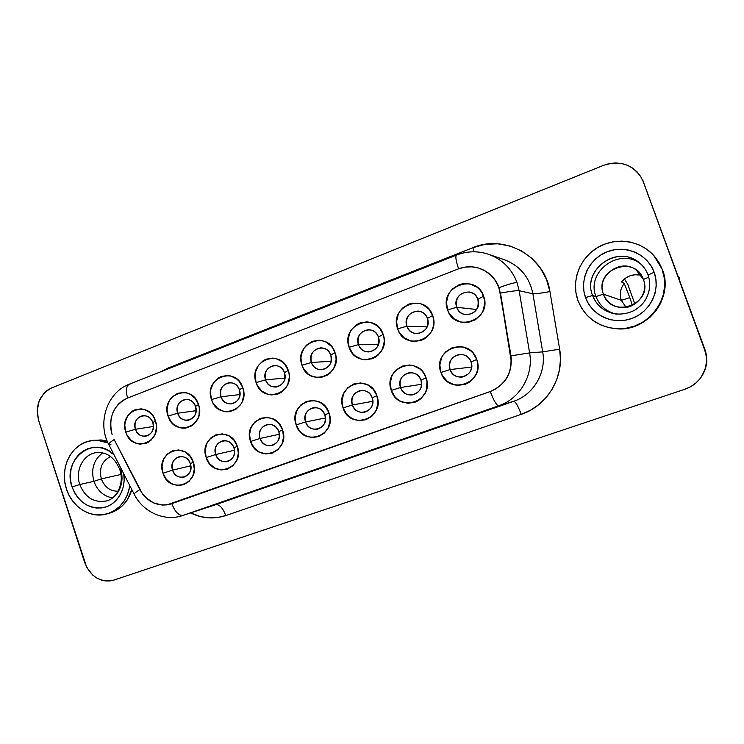 <?xml version="1.0" encoding="UTF-8"?>
<svg xmlns="http://www.w3.org/2000/svg" width="744" height="744" viewBox="0 0 744 744"><rect width="100%" height="100%" fill="white"/><g stroke="black" fill="none" stroke-linecap="round" stroke-linejoin="round"><path stroke-width="1.12" d="M595.99 296.531C599.45 305.384 605.83 311.159 615.13 313.856C605.83 311.159 599.45 305.384 595.99 296.531C585.602 271.839 619.78 246.673 640.891 264.129C619.78 246.673 585.602 271.839 595.99 296.531L603.44 294.168L595.99 296.531L592.568 295.48L595.99 296.531M614.674 313.791L613.67 313.596C603.403 311.132 596.372 305.096 592.568 295.48L585.519 297.572C591.74 315.326 613.196 325.258 631.628 318.544C650.144 312.089 660.877 290.29 654.153 272.257L648.071 275.001L654.153 272.257L655.873 279.093L656.189 286.152L655.073 293.164L652.59 299.851L648.824 305.951L643.941 311.224L638.129 315.475L631.628 318.544L624.672 320.301L617.557 320.711L610.536 319.743L603.877 317.456L597.851 313.94L592.652 309.327L588.495 303.803L585.519 297.572L583.845 290.867L583.529 283.938L584.579 277.047L586.97 270.453L590.606 264.408L595.349 259.126L601.04 254.82L607.448 251.667L614.358 249.779L621.482 249.24L628.559 250.077L635.311 252.272L641.477 255.741L646.806 260.353L651.084 265.933L654.153 272.257C647.708 254.132 625.648 244.581 607.448 251.667C589.155 258.484 579.037 279.911 585.519 297.572L592.568 295.48C582.422 271.281 614.339 245.585 636.501 260.763C641.626 264.018 645.355 268.426 647.689 273.987M643.393 279.474C635.106 254.048 593.433 269.774 603.44 294.168C595.814 276.024 620.756 257.517 636.343 270.091L643.393 279.474C649.614 294.587 632.949 311.922 617.306 306.881C610.573 304.835 605.951 300.604 603.44 294.168L621.324 300.353L603.44 294.168C611.298 319.409 653.381 304.324 643.393 279.474L648.768 277.187L643.393 279.474M616.795 314.07C605.021 312.433 596.939 306.24 592.568 295.48C581.603 269.449 618.543 243.614 639.775 263.144C643.616 266.426 646.378 270.379 648.071 274.992C650.851 283.176 650.098 291.239 645.792 299.19C643.634 303.208 639.905 306.891 634.613 310.239C627.927 313.661 620.942 314.786 613.67 313.596L616.571 314.191M662.095 269.337C673.757 298.046 646.452 332.243 615.614 328.69C597.255 326.486 584.691 317.046 577.902 300.381C571.039 281.427 579.362 258.559 597.265 247.761C615.083 236.852 639.84 240.005 653.678 255.378L662.458 269.709L658.319 261.553L653.046 254.708L646.49 249.045L638.919 244.795L630.614 242.126L621.928 241.112L613.186 241.791L604.723 244.116L596.865 248.012L589.908 253.295L584.105 259.768L579.66 267.189L576.749 275.261L575.465 283.697L575.856 292.169L577.902 300.381L581.538 308.016L586.625 314.786L592.977 320.441L600.361 324.756L608.508 327.574L617.111 328.774L625.844 328.299L634.381 326.151L642.37 322.412L649.521 317.204L655.529 310.732L660.161 303.245L663.23 295.024L664.597 286.403L664.215 277.726L662.095 269.337M615.725 328.699L616.237 328.736C646.908 332.27 674.064 298.26 662.458 269.709L658.71 261.981L654.041 255.787M93.911 481.312C97.39 490.733 103.583 496.267 112.493 497.894C103.583 496.267 97.39 490.733 93.911 481.312L101.342 478.894C104.597 487.19 110.186 491.291 118.129 491.198C110.186 491.291 104.597 487.19 101.342 478.894L120.928 474.467L101.342 478.894C98.878 468.311 101.975 460.852 110.642 456.518C101.975 460.852 98.878 468.311 101.342 478.894L93.911 481.312C90.768 469.166 93.716 459.68 102.765 452.854C93.716 459.68 90.768 469.166 93.911 481.312L79.775 484.521L93.911 481.312M121.207 468.822L119.775 469.566L120.593 469.473C125.243 482.679 118.036 498.257 106.122 501.038C93.865 502.972 85.086 497.466 79.775 484.521C75.079 471.119 82.621 455.254 94.981 452.854M114.074 454.882C94.07 434.05 61.678 459.355 72.056 486.939L79.775 484.521L72.056 486.939L70.708 481.145L70.364 475.23L71.043 469.408L72.707 463.893L75.311 458.89L78.752 454.603L82.9 451.19L87.597 448.79L92.684 447.488L97.948 447.339L103.193 448.372L108.224 450.538L114.074 454.882M106.466 500.945C94.088 503.102 85.188 497.634 79.775 484.521C74.967 470.831 82.975 454.668 95.697 452.705C106.494 451.515 114.52 457.123 119.775 469.538L120.435 469.157M66.449 489.003C59.102 468.06 71.545 443.35 91.112 440.718C96.832 439.825 102.467 440.569 108.02 442.968L98.152 440.448L91.689 440.634L85.467 442.243L79.701 445.2L74.623 449.395L70.42 454.658L67.239 460.787L65.202 467.539L64.375 474.672L64.802 481.917L66.449 489.003L69.257 495.662L73.135 501.651L77.934 506.738L83.477 510.737L89.559 513.472L95.948 514.857L102.402 514.811L108.68 513.341L114.53 510.496L119.728 506.366L124.062 501.112L127.364 494.946L129.912 485.823C127.094 500.377 119.421 509.742 106.904 513.918C90.703 518.875 72.01 507.185 66.449 489.003M92.637 440.513L101.156 439.955L107.192 441.08L94.144 440.225L91.159 440.718M172.58 470.162L190.836 465.781L172.58 470.162C176.337 483.061 195.012 476.393 190.352 463.717C191.831 470.394 189.711 474.858 183.991 477.127C178.681 477.955 174.877 475.639 172.58 470.162L163.001 473.212L172.58 470.162C171.101 463.326 173.324 458.834 179.258 456.686C184.428 456.035 188.12 458.378 190.352 463.717L193.291 462.229C201.243 483.935 169.362 495.197 163.001 473.212L162.006 466.33L163.448 459.662L167.112 454.212L172.459 450.799L178.672 449.953L184.819 451.822L189.962 456.137L193.291 462.229L194.296 469.176L192.817 475.9L189.097 481.359L183.703 484.735L177.481 485.506L171.362 483.591L166.284 479.266L163.001 473.212C155.05 451.85 186.651 440.095 193.291 462.229L190.352 463.717C186.493 450.762 167.912 457.597 172.58 470.162M215.714 454.519L234.49 450.222L215.714 454.519C219.554 467.595 238.74 460.741 233.969 447.907C235.476 454.714 233.263 459.262 227.339 461.559C221.917 462.377 218.038 460.034 215.714 454.519L206.19 457.551L215.714 454.519C214.207 447.535 216.541 442.959 222.707 440.801C227.971 440.188 231.728 442.559 233.969 447.907L237.308 446.27C245.436 468.246 212.682 479.815 206.19 457.551L205.186 450.576L206.674 443.805L210.45 438.263L215.937 434.775L222.317 433.892L228.631 435.761L233.895 440.104L237.308 446.27L238.322 453.31L236.797 460.136L232.965 465.688L227.432 469.139L221.033 469.957L214.756 468.032L209.548 463.679L206.19 457.551C198.062 435.928 230.528 423.848 237.308 446.27L233.969 447.907C230.036 434.784 210.952 441.806 215.714 454.519M260.028 438.458L279.344 434.273L260.028 438.458C263.943 451.701 283.659 444.661 278.786 431.669C280.321 438.616 278.005 443.257 271.848 445.572C266.315 446.363 262.381 443.991 260.028 438.458L250.57 441.462L260.028 438.458C258.493 431.297 260.949 426.638 267.384 424.48C272.732 423.922 276.526 426.312 278.786 431.669L282.543 429.865C290.858 452.12 257.182 464.014 250.57 441.462L249.547 434.394L251.081 427.521L254.969 421.876L260.614 418.305L267.17 417.384L273.653 419.244L279.056 423.624L282.543 429.865L283.576 437.007L281.995 443.936L278.051 449.59L272.351 453.115L265.785 453.97L259.34 452.054L254.002 447.656L250.57 441.462C242.256 419.57 275.624 407.154 282.543 429.865L278.786 431.669C274.759 418.37 255.155 425.587 260.028 438.458M305.57 421.96L325.444 417.961L305.57 421.96C309.569 435.361 329.834 428.135 324.849 414.966C326.411 422.09 323.984 426.814 317.558 429.139C311.931 429.893 307.932 427.493 305.57 421.96L296.177 424.926L305.57 421.96C304.008 414.585 306.602 409.832 313.354 407.703C318.757 407.21 322.589 409.637 324.849 414.966L329.053 413.004C337.553 435.547 302.929 447.776 296.177 424.926L295.136 417.765L296.735 410.781L300.734 405.024L306.537 401.388L313.28 400.412L319.929 402.272L325.472 406.689L329.053 413.004L330.103 420.239L328.467 427.279L324.403 433.036L318.534 436.644L311.783 437.546L305.17 435.631L299.692 431.195L296.177 424.926C287.668 402.755 321.975 389.996 329.053 413.004L324.849 414.966C320.738 401.5 300.585 408.921 305.57 421.96M352.386 404.987L372.837 401.286L352.386 404.987C356.469 418.574 377.31 411.134 372.214 397.798C373.804 405.117 371.237 409.935 364.514 412.26C358.803 412.948 354.758 410.521 352.386 404.987L343.068 407.926L352.386 404.987C350.796 397.37 353.558 392.516 360.673 390.442C366.132 390.061 369.973 392.507 372.214 397.798L376.882 395.659C385.578 418.5 349.968 431.074 343.068 407.926L342.007 400.653L343.663 393.567L347.783 387.708L353.763 383.978L360.691 382.955L367.527 384.815L373.218 389.27L376.882 395.659L377.943 402.997L376.25 410.149L372.065 416.017L366.029 419.7L359.092 420.648L352.293 418.742L346.676 414.269L343.068 407.926C334.363 385.466 369.647 372.344 376.882 395.659L372.214 397.798C368.01 384.155 347.29 391.781 352.386 404.987M400.532 387.531C404.708 401.304 426.145 393.65 420.927 380.147L426.089 377.822C434.989 400.96 398.356 413.897 391.298 390.433L400.532 387.531L421.569 384.295L400.532 387.531C398.923 379.607 401.899 374.66 409.46 372.679C414.901 372.446 418.733 374.939 420.927 380.147C422.555 387.698 419.821 392.618 412.734 394.906C406.968 395.492 402.904 393.037 400.532 387.531L391.298 390.433L390.228 383.067L391.939 375.86L393.781 372.66L396.189 369.898L402.337 366.076L409.47 365.006L413.06 365.574L419.625 368.801L422.332 371.349L424.517 374.399L426.991 381.486L426.647 388.991L425.419 392.534L421.104 398.505L418.175 400.709L414.892 402.272L407.749 403.276L400.765 401.369L397.668 399.398L394.999 396.859L391.298 390.433C382.397 367.685 418.695 354.181 426.089 377.822L420.927 380.147C416.64 366.318 395.315 374.158 400.532 387.531M450.074 369.582C454.342 383.532 476.402 375.655 471.064 361.975L476.746 359.454C485.86 382.9 448.139 396.227 440.932 372.437L450.074 369.582L471.659 367.052L450.074 369.582C448.455 361.249 451.701 356.19 459.82 354.404C465.195 354.386 468.934 356.906 471.064 361.975C472.71 369.833 469.771 374.855 462.238 377.059C456.463 377.496 452.399 375.004 450.074 369.582L440.932 372.437L439.844 364.96L441.62 357.641L443.517 354.377L446 351.559L452.333 347.653L459.662 346.527L463.363 347.085L470.106 350.331L472.896 352.907L476.746 359.454L477.657 363.174L477.295 370.791L476.03 374.39L471.575 380.482L468.562 382.732L465.177 384.341L457.83 385.392L454.147 384.797L447.469 381.514L442.513 375.878L440.932 372.437C431.818 349.392 469.176 335.488 476.746 359.454L471.064 361.975C466.674 347.959 444.735 356.032 450.074 369.582M135.436 429.269C139.137 442.029 157.412 435.184 152.827 422.666L155.431 420.862C163.262 442.289 132.051 453.859 125.792 432.125L135.436 429.269L153.413 426.47L135.436 429.269C133.976 422.062 136.412 417.524 142.727 415.682C147.479 415.412 150.846 417.737 152.827 422.666C154.287 429.725 151.953 434.245 145.824 436.217C140.942 436.635 137.473 434.319 135.436 429.269L125.792 432.125L124.806 425.308L125.215 421.904L127.754 415.738L132.237 411.2L135.017 409.767L141.1 408.856L144.178 409.423L149.823 412.474L152.167 414.854L154.064 417.682L156.231 424.257L156.426 427.735L154.994 434.422L151.358 439.89L148.874 441.889L146.084 443.303L139.984 444.149L136.915 443.554L131.325 440.467L127.14 435.268L125.792 432.125C117.961 411.023 148.902 398.979 155.431 420.862L152.827 422.666C149.032 409.851 130.842 416.863 135.436 429.269M177.658 413.236C181.434 426.154 200.21 419.132 195.523 406.457L198.518 404.494C206.507 426.191 174.449 438.067 168.07 416.063L177.658 413.236L196.109 410.688L177.658 413.236C176.179 405.824 178.746 401.211 185.358 399.398C190.157 399.203 193.542 401.555 195.523 406.457C197.002 413.701 194.547 418.305 188.158 420.267C183.21 420.62 179.704 418.277 177.658 413.236L168.07 416.063L167.065 409.154L168.516 402.42L170.106 399.444L172.199 396.868L177.574 393.344L183.824 392.395L186.986 392.944L190.008 394.171L195.17 398.421L198.518 404.494L199.327 407.935L199.085 414.947L198.034 418.249L194.296 423.81L191.747 425.856L185.795 428.088L182.615 428.181L179.462 427.605L173.733 424.499L171.362 422.099L168.07 416.063C160.072 394.711 191.85 382.332 198.518 404.494L195.523 406.457C191.645 393.483 172.971 400.681 177.658 413.236M221.024 396.775C224.883 409.851 244.172 402.644 239.382 389.81L242.777 387.68C250.942 409.656 218.001 421.857 211.491 399.565L221.024 396.775L239.94 394.543L221.024 396.775C219.527 389.131 222.251 384.425 229.189 382.676C234.016 382.565 237.41 384.946 239.382 389.81C240.879 397.259 238.294 401.946 231.598 403.871C226.595 404.159 223.07 401.797 221.024 396.775L211.491 399.565L210.478 392.572L210.915 389.066L213.612 382.695L218.364 377.98L221.293 376.483L227.71 375.478L230.956 376.027L236.89 379.115L239.345 381.533L242.777 387.68L243.604 391.167L243.799 394.748L242.265 401.639L240.591 404.68L235.792 409.386L229.663 411.674L226.409 411.795L223.172 411.218L217.295 408.093L212.905 402.792L211.491 399.565C203.317 377.952 235.969 365.239 242.777 387.68L239.382 389.81C235.42 376.669 216.234 384.062 221.024 396.775M265.58 379.858C269.523 393.111 289.342 385.69 284.441 372.698L288.263 370.4C296.614 392.655 262.762 405.192 256.113 382.611L265.58 379.858L284.943 378.064L265.58 379.858C264.074 371.944 266.975 367.155 274.294 365.49C279.121 365.499 282.497 367.899 284.441 372.698C285.966 380.389 283.213 385.169 276.182 387.038C271.151 387.233 267.617 384.843 265.58 379.858L256.113 382.611L255.08 375.525L255.536 371.963L258.317 365.499L263.199 360.682L266.213 359.147L272.806 358.097L276.145 358.636L282.236 361.733L284.757 364.179L288.263 370.4L289.109 373.934L289.304 377.561L287.714 384.564L285.994 387.661L281.046 392.451L278.014 393.967L271.411 394.943L268.091 394.376L262.055 391.242L257.554 385.885L256.113 382.611C247.752 360.728 281.306 347.662 288.263 370.4L284.441 372.698C280.404 359.399 260.688 366.987 265.58 379.858M311.383 362.477C315.4 375.897 335.777 368.271 330.764 355.111L335.033 352.637C343.579 375.171 308.76 388.07 301.971 365.192L311.383 362.477L331.145 361.268L311.383 362.477C309.857 354.228 312.973 349.354 320.738 347.839C325.528 347.987 328.867 350.415 330.764 355.111C332.308 363.091 329.359 367.964 321.929 369.74C316.898 369.805 313.382 367.387 311.383 362.477L301.971 365.192L300.929 358.004L301.404 354.386L304.277 347.811L306.556 345.095L312.396 341.329L319.176 340.231L322.598 340.761L325.872 341.989L331.443 346.341L333.526 349.299L335.897 356.209L336.093 359.891L334.447 367.006L330.355 372.874L327.583 375.05L321.11 377.468L317.669 377.627L311.02 375.804L308.062 373.907L303.459 368.503L301.971 365.192C293.424 343.031 327.927 329.601 335.033 352.637L330.764 355.111C326.635 341.636 306.37 349.438 311.383 362.477M358.459 344.602C362.57 358.199 383.523 350.359 378.398 337.032L383.141 334.354C391.883 357.185 356.069 370.456 349.131 347.281L358.459 344.602L378.547 344.193L358.459 344.602C356.943 335.953 360.329 330.978 368.633 329.694C373.321 330.029 376.576 332.475 378.398 337.032C379.952 345.356 376.771 350.322 368.866 351.94C363.881 351.847 360.412 349.401 358.459 344.602L349.131 347.281L348.071 339.98L349.736 332.819L351.531 329.62L356.711 324.617L359.891 322.998L366.866 321.854L370.382 322.366L376.808 325.5L379.459 327.992L383.141 334.354L384.025 337.99L384.22 341.719L382.509 348.955L378.296 354.925L375.441 357.148L372.233 358.738L365.248 359.808L361.742 359.259L355.381 356.088L352.758 353.605L349.131 347.281C340.389 324.83 375.878 311.011 383.141 334.354L378.398 337.032C374.186 323.37 353.335 331.406 358.459 344.602M406.894 326.216C411.088 339.999 432.655 331.926 427.409 318.423L432.645 315.549C441.592 338.687 404.736 352.34 397.649 328.848L406.894 326.216L427.093 326.904L406.894 326.216C405.396 317.037 409.135 311.987 418.1 311.066C422.583 311.643 425.689 314.098 427.409 318.423C428.953 327.202 425.475 332.261 416.975 333.628C412.12 333.312 408.763 330.838 406.894 326.216L397.649 328.848L396.571 321.454L398.3 314.163L400.151 310.918L402.569 308.09L408.754 304.147L412.288 303.18L419.542 303.45L422.992 304.677L428.87 309.104L432.645 315.549L433.547 319.232L433.203 326.783L431.966 330.373L430.088 333.638L424.685 338.725L421.374 340.361L414.194 341.487L410.595 340.947L404.057 337.767L399.203 332.233L397.649 328.848C388.694 306.109 425.215 291.89 432.645 315.549L427.409 318.423C423.094 304.584 401.648 312.843 406.894 326.216M456.723 307.3C461.02 321.269 483.209 312.964 477.843 299.283L483.609 296.196C492.77 319.632 454.826 333.693 447.581 309.876L456.723 307.3L476.653 309.485L456.723 307.3C455.309 297.405 459.504 292.308 469.315 291.983C473.435 292.857 476.281 295.284 477.843 299.283C479.35 308.658 475.472 313.81 466.209 314.731C461.624 314.126 458.462 311.652 456.723 307.3L447.581 309.876L446.484 302.38L448.269 294.968L450.185 291.657L452.678 288.784L459.048 284.747L462.684 283.743L470.152 283.976L476.932 287.128L479.731 289.667L481.991 292.727L484.53 299.925L484.716 303.775L482.884 311.243L480.94 314.572L475.37 319.771L468.32 322.403L464.572 322.626L460.871 322.096L454.156 318.897L449.171 313.317L447.581 309.876C438.411 286.849 476.002 272.211 483.609 296.196L477.843 299.283C473.435 285.25 451.357 293.75 456.723 307.3M114.083 439.406L142.383 493.737L145.61 497.457L153.469 502.87L162.425 505.074L166.982 504.86L490.091 391.567L495.123 389.279L499.698 386.127L503.651 382.202L506.887 377.636L509.277 372.549L510.756 367.118L511.286 361.491L500.275 293.052L498.368 286.282L495.058 280.135L490.501 274.889L484.939 270.816L478.634 268.082L471.891 266.836L465.037 267.105L458.388 268.891L127.187 398.207L122.658 400.57L118.659 403.88L115.339 408.019L112.828 412.827L111.219 418.109L110.558 423.671L110.875 429.307L112.167 434.803C108.15 417.756 113.162 405.554 127.187 398.207L458.388 268.891C464.795 266.454 471.296 266.11 477.89 267.868C490.082 271.802 497.55 280.2 500.275 293.052L500.47 293.089C510.254 291.304 516.476 290.523 519.145 290.718L517.043 282.627C514.402 282.525 508.403 284.199 499.057 287.64L511.016 355.846C512.57 372.902 505.669 384.788 490.296 391.521C493.737 400.691 496.546 405.443 498.722 405.787L513.695 401.295C533.439 394.822 546.542 372.744 542.692 351.866L529.616 352.907C533.736 375.264 519.758 398.886 498.722 405.787L182.531 515.564L215.183 504.878L183.117 515.36L215.741 504.683L513.695 401.295L498.722 405.787C519.758 398.886 533.736 375.264 529.616 352.907L542.692 351.866L532.909 293.778L519.145 290.718L529.616 352.907L511.016 355.846L529.616 352.907L519.145 290.718L532.909 293.778C529.458 277.112 519.963 265.775 504.413 259.758L488.743 254.336C502.33 259.368 511.77 268.798 517.043 282.627L519.145 290.718C516.476 290.523 510.254 291.304 500.47 293.089L510.83 355.865C512.393 372.93 505.474 384.834 490.091 391.567L171.836 503.651C175.054 511.956 178.811 515.852 183.117 515.36L498.722 405.787C496.546 405.443 493.737 400.691 490.296 391.521L170.357 504.116C157.375 506.924 147.182 502.051 139.76 489.496L114.083 439.406M160.518 371.87L167.921 368.113L160.518 371.87M624.225 283.38C620.31 288.616 619.343 294.271 621.324 300.353L629.787 297.628L632.456 305.44L629.787 297.628L621.324 300.353C619.343 294.271 620.31 288.616 624.225 283.38L629.787 297.628L624.225 283.38L621.435 281.93L624.225 283.38M640.091 275.038C632.595 273.904 626.374 276.201 621.435 281.93L625.192 278.349L629.796 275.885L634.892 274.75L640.091 275.038L641.942 276.349L640.091 275.038M626.113 307.402L621.324 300.353L626.113 307.402M624.43 278.926L627.731 284.264L634.892 304.064L627.731 284.264L624.43 278.926M679.281 279.288L679.514 278.126L678.333 276.675L679.514 278.126L679.281 279.288M642.779 180.243L705.024 349.782L706.493 355.567L706.744 361.519L705.786 367.415L701.769 376.232M701.555 376.557L701.852 376.111C707.079 367.796 708.139 359.017 705.024 349.782L643.327 181.908L704.698 349.968C707.851 359.333 706.781 368.243 701.471 376.678C697.426 382.63 691.948 386.806 685.047 389.186L114.055 580.05C100.57 582.878 90.787 577.074 84.723 562.622L38.632 420.444C35.117 405.35 39.413 394.534 51.531 387.996L603.728 165.27C619.947 160.081 632.577 164.359 641.607 178.076L641.663 178.188M51.531 387.996L603.728 165.27L609.587 163.522L615.641 162.927L621.64 163.513L627.369 165.252L632.586 168.088L637.106 171.911L640.733 176.579L643.327 181.908L704.698 349.968L706.186 355.837L706.447 361.872L705.47 367.852L703.303 373.534L700.02 378.687L695.77 383.123L690.711 386.666L685.047 389.186L114.055 580.05L109.703 580.971L105.23 580.915L100.793 579.874L96.571 577.893L92.721 575.056L86.676 567.272L38.632 420.444L37.209 410.586L39.153 400.979L44.166 393.046L47.616 390.098L51.531 387.996M616.106 328.727L626.411 328.346L634.902 326.216L642.853 322.487L649.958 317.316L655.929 310.88L660.542 303.431L663.583 295.266L664.95 286.691L664.569 278.061L662.458 269.709L653.734 255.443M108.364 513.453L117.459 509.668L122.639 505.557L126.964 500.331L131.837 489.58C128.108 501.754 120.788 509.584 109.861 513.072L107.024 513.881M215.137 504.888L215.741 504.683C219.517 504.32 222.865 507.947 225.776 515.573C222.865 507.947 219.517 504.32 215.741 504.683L513.695 401.295C515.601 401.658 518.112 406.019 521.219 414.352L225.776 515.573C213.863 519.433 202.136 518.549 190.594 512.923L200.582 516.624L209.036 517.889L217.518 517.536L225.776 515.573L521.219 414.352L530.491 410.232L538.926 404.522L546.254 397.389L552.243 389.047L556.698 379.756L559.469 369.805L560.465 359.501L559.646 349.178L549.937 291.583L546.412 279.186L540.284 267.924L531.867 258.354L521.591 250.933L509.975 246.004L497.569 243.799L485.004 244.376L472.858 247.696L167.921 368.113L472.858 247.696C504.72 233.942 544.915 256.178 549.937 291.583L559.646 349.178C564.752 376.799 547.286 405.936 521.219 414.352C518.112 406.019 515.601 401.658 513.695 401.295C533.439 394.822 546.542 372.744 542.692 351.866L559.646 349.178L542.692 351.866L532.909 293.778C535.261 293.945 540.944 293.21 549.937 291.583C540.944 293.21 535.261 293.945 532.909 293.778C529.514 277.307 520.168 266.017 504.869 259.916M474.17 251.798L472.858 247.696L474.17 251.798M168.153 368.847L167.921 368.113M182.485 515.583L183.117 515.36C178.811 515.852 175.054 511.956 171.836 503.651L490.296 391.521C505.669 384.788 512.57 372.902 511.016 355.846L499.057 287.64C508.403 284.199 514.402 282.525 517.043 282.627C511.798 268.882 502.433 259.47 488.948 254.402M134.19 494.193C134.078 493.514 135.957 491.989 139.826 489.608C135.827 492.072 133.957 493.616 134.218 494.249M458.574 268.817C455.914 260.837 455.226 256.243 456.5 255.062C455.226 256.234 455.914 260.791 458.546 268.742M478.001 267.896C488.148 270.965 495.16 277.549 499.057 287.64C495.179 277.586 488.194 271.011 478.094 267.924L478.001 267.896M111.023 444.838L108.829 444.642C108.457 443.787 110.242 442.094 114.167 439.565C110.186 442.131 108.41 443.833 108.847 444.67L134.227 494.267C142.857 511.946 164.35 521.879 182.531 515.564M108.847 444.67C97.018 423.131 106.894 392.33 129.465 384.118C126.145 385.978 125.522 390.619 127.605 398.04C125.541 390.684 126.136 386.052 129.391 384.146L130.395 383.923M488.743 254.336C477.871 250.747 467.139 250.988 456.537 255.053L456.974 255.062M123.755 473.807L124.164 480.243L123.458 486.158L121.718 491.738L119.04 496.769L115.515 501.047L111.293 504.413L106.522 506.748L101.416 507.957L96.153 508.003L90.935 506.887L85.969 504.665L81.449 501.409L77.525 497.262L74.354 492.37L72.056 486.939C78.539 502.637 89.252 509.473 104.188 507.454C117.282 504.358 126.238 489.087 123.755 473.807M129.465 384.118L456.472 255.08M119.784 469.566C124.592 483.089 116.985 498.815 106.122 501.038M642.035 265.041L639.775 263.144"/></g></svg>
